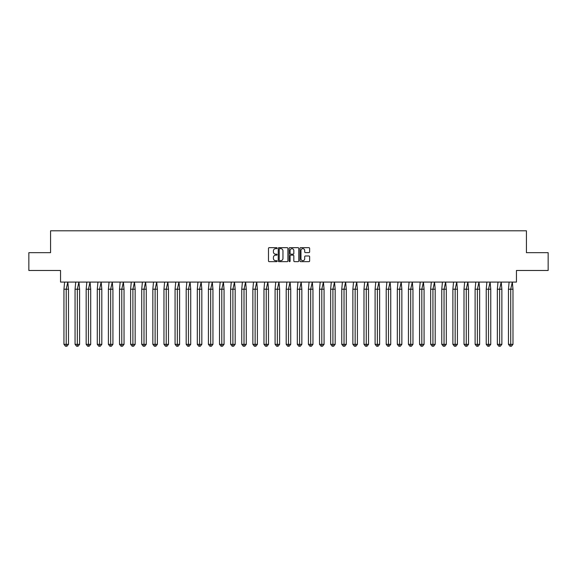 <?xml version="1.0" encoding="UTF-8"?>
<svg xmlns="http://www.w3.org/2000/svg" width="577" height="577" viewBox="0 0 577 577"><rect width="100%" height="100%" fill="white"/><g stroke="black" fill="none" stroke-linecap="round" stroke-linejoin="round"><path stroke-width="0.87" d="M277.104 248.16A0.49 0.49 0 0 0 276.614 247.67L269.185 247.67A0.7 0.7 0 0 0 268.485 248.37L268.485 260.955A0.7 0.7 0 0 0 269.185 261.655L276.614 261.655A0.49 0.49 0 0 0 277.104 261.165A0.49 0.49 0 0 0 276.614 260.674L275.655 260.674A2.236 2.236 0 0 1 273.411 258.438L273.411 257.392A2.236 2.236 0 0 1 275.655 255.157L276.614 255.157A0.49 0.49 0 0 0 277.104 254.666A0.49 0.49 0 0 0 276.614 254.176L275.655 254.176A2.236 2.236 0 0 1 273.411 251.94L273.411 250.887A2.236 2.236 0 0 1 275.655 248.651L276.614 248.651A0.49 0.49 0 0 0 277.104 248.16M28.85 252.668L28.85 270.476L60.549 270.476L60.549 282.088L516.451 282.088L516.451 270.476L548.15 270.476L548.15 252.668L526.426 252.668L526.426 230.8L50.574 230.8L50.574 252.668L28.85 252.668M308.933 252.603A0.7 0.7 0 0 0 309.633 251.904L309.633 248.37A0.7 0.7 0 0 0 308.933 247.67L300.682 247.67A0.7 0.7 0 0 0 299.982 248.37L299.982 260.955A0.7 0.7 0 0 0 300.682 261.655L308.933 261.655A0.7 0.7 0 0 0 309.633 260.955L309.633 256.693A0.7 0.7 0 0 0 308.933 255.993L305.406 255.993A0.7 0.7 0 0 0 304.706 256.693L304.706 258.806A1.868 1.868 0 0 1 302.831 260.674A1.868 1.868 0 0 1 300.963 258.806L300.963 250.519A1.868 1.868 0 0 1 302.831 248.651A1.868 1.868 0 0 1 304.706 250.519L304.706 251.904A0.7 0.7 0 0 0 305.406 252.603L308.933 252.603M287.887 248.37A0.7 0.7 0 0 0 287.187 247.67L278.936 247.67A0.7 0.7 0 0 0 278.237 248.37L278.237 260.955A0.7 0.7 0 0 0 278.936 261.655L287.187 261.655A0.7 0.7 0 0 0 287.887 260.955L287.887 248.37M289.813 247.67L298.064 247.67A0.7 0.7 0 0 1 298.763 248.37L298.763 260.955A0.7 0.7 0 0 1 298.064 261.655L294.53 261.655A0.7 0.7 0 0 1 293.83 260.955L293.83 255.849A0.7 0.7 0 0 0 293.13 255.157L290.786 255.157A0.7 0.7 0 0 0 290.094 255.849L290.094 261.165A0.49 0.49 0 0 1 289.604 261.655A0.49 0.49 0 0 1 289.113 261.165L289.113 248.37A0.7 0.7 0 0 1 289.813 247.67M279.708 248.651A0.49 0.49 0 0 0 279.218 249.141L279.218 260.191A0.49 0.49 0 0 0 279.708 260.674L280.718 260.674A2.236 2.236 0 0 0 282.961 258.438L282.961 250.887A2.236 2.236 0 0 0 280.718 248.651L279.708 248.651M293.83 250.555A1.868 1.868 0 0 0 291.962 248.687A1.868 1.868 0 0 0 290.094 250.555L290.094 253.476A0.7 0.7 0 0 0 290.786 254.176L293.13 254.176A0.7 0.7 0 0 0 293.83 253.476L293.83 250.555M64.61 282.088L63.946 289.214L63.946 344.346L63.946 289.214L66.211 289.214L66.211 344.346L68.483 344.346L66.968 346.2L65.453 346.2L63.946 344.346L66.665 344.346M66.211 289.214L67.812 282.088L68.483 289.214L66.211 289.214M68.483 344.346L68.483 289.214M66.211 344.346L66.211 346.2L65.453 346.2M66.968 346.2L66.211 346.2M75.724 282.088L75.06 289.214L75.06 344.346L75.06 289.214L77.325 289.214L77.325 344.346L79.59 344.346L78.083 346.2L76.568 346.2L75.06 344.346L77.78 344.346M86.838 282.088L86.168 289.214L86.168 344.346L86.168 289.214L88.44 289.214L88.44 344.346L90.704 344.346L89.19 346.2L87.682 346.2L86.168 344.346L88.894 344.346M97.946 282.088L97.282 289.214L97.282 344.346L97.282 289.214L99.547 289.214L99.547 344.346L101.819 344.346L100.304 346.2L98.797 346.2L97.282 344.346L100.001 344.346M109.06 282.088L108.397 289.214L108.397 344.346L108.397 289.214L110.661 289.214L110.661 344.346L112.926 344.346L111.419 346.2L109.904 346.2L108.397 344.346L111.116 344.346M120.175 282.088L119.511 289.214L119.511 344.346L119.511 289.214L121.776 289.214L121.776 344.346L124.041 344.346L122.533 346.2L121.019 346.2L119.511 344.346L122.23 344.346M77.325 289.214L78.926 282.088L79.59 289.214L77.325 289.214M79.59 344.346L79.59 289.214M77.325 344.346L77.325 346.2L76.568 346.2M78.083 346.2L77.325 346.2M88.44 289.214L90.041 282.088L90.704 289.214L88.44 289.214M90.704 344.346L90.704 289.214M88.44 344.346L88.44 346.2L87.682 346.2M89.19 346.2L88.44 346.2M99.547 289.214L101.155 282.088L101.819 289.214L99.547 289.214M101.819 344.346L101.819 289.214M99.547 344.346L99.547 346.2L98.797 346.2M100.304 346.2L99.547 346.2M110.661 289.214L112.263 282.088L112.926 289.214L110.661 289.214M112.926 344.346L112.926 289.214M110.661 344.346L110.661 346.2L109.904 346.2M111.419 346.2L110.661 346.2M121.776 289.214L123.377 282.088L124.041 289.214L121.776 289.214M124.041 344.346L124.041 289.214M121.776 344.346L121.776 346.2L121.019 346.2M122.533 346.2L121.776 346.2M131.282 282.088L130.618 289.214L130.618 344.346L130.618 289.214L132.89 289.214L132.89 344.346L135.155 344.346L133.64 346.2L132.133 346.2L130.618 344.346L133.345 344.346M132.89 289.214L134.491 282.088L135.155 289.214L132.89 289.214M135.155 344.346L135.155 289.214M132.89 344.346L132.89 346.2L132.133 346.2M133.64 346.2L132.89 346.2M142.396 282.088L141.733 289.214L141.733 344.346L141.733 289.214L143.998 289.214L143.998 344.346L146.269 344.346L144.755 346.2L143.247 346.2L141.733 344.346L144.452 344.346M143.998 289.214L145.606 282.088L146.269 289.214L143.998 289.214M146.269 344.346L146.269 289.214M143.998 344.346L143.998 346.2L143.247 346.2M144.755 346.2L143.998 346.2M153.511 282.088L152.847 289.214L152.847 344.346L152.847 289.214L155.112 289.214L155.112 344.346L157.377 344.346L155.869 346.2L154.355 346.2L152.847 344.346L155.566 344.346M155.112 289.214L156.713 282.088L157.377 289.214L155.112 289.214M157.377 344.346L157.377 289.214M155.112 344.346L155.112 346.2L154.355 346.2M155.869 346.2L155.112 346.2M164.625 282.088L163.962 289.214L163.962 344.346L163.962 289.214L166.226 289.214L166.226 344.346L168.491 344.346L166.984 346.2L165.469 346.2L163.962 344.346L166.681 344.346M166.226 289.214L167.828 282.088L168.491 289.214L166.226 289.214M168.491 344.346L168.491 289.214M166.226 344.346L166.226 346.2L165.469 346.2M166.984 346.2L166.226 346.2M175.733 282.088L175.069 289.214L175.069 344.346L175.069 289.214L177.341 289.214L177.341 344.346L179.606 344.346L178.091 346.2L176.584 346.2L175.069 344.346L177.795 344.346M177.341 289.214L178.942 282.088L179.606 289.214L177.341 289.214M179.606 344.346L179.606 289.214M177.341 344.346L177.341 346.2L176.584 346.2M178.091 346.2L177.341 346.2M186.847 282.088L186.183 289.214L186.183 344.346L186.183 289.214L188.448 289.214L188.448 344.346L190.72 344.346L189.206 346.2L187.698 346.2L186.183 344.346L188.903 344.346M188.448 289.214L190.057 282.088L190.72 289.214L188.448 289.214M190.72 344.346L190.72 289.214M188.448 344.346L188.448 346.2L187.698 346.2M189.206 346.2L188.448 346.2M197.961 282.088L197.298 289.214L197.298 344.346L197.298 289.214L199.563 289.214L199.563 344.346L201.827 344.346L200.32 346.2L198.805 346.2L197.298 344.346L200.017 344.346M199.563 289.214L201.164 282.088L201.827 289.214L199.563 289.214M201.827 344.346L201.827 289.214M199.563 344.346L199.563 346.2L198.805 346.2M200.32 346.2L199.563 346.2M209.076 282.088L208.412 289.214L208.412 344.346L208.412 289.214L210.677 289.214L210.677 344.346L212.942 344.346L211.434 346.2L209.92 346.2L208.412 344.346L211.132 344.346M210.677 289.214L212.278 282.088L212.942 289.214L210.677 289.214M212.942 344.346L212.942 289.214M210.677 344.346L210.677 346.2L209.92 346.2M211.434 346.2L210.677 346.2M220.183 282.088L219.52 289.214L219.52 344.346L219.52 289.214L221.792 289.214L221.792 344.346L224.056 344.346L222.542 346.2L221.034 346.2L219.52 344.346L222.239 344.346M221.792 289.214L223.393 282.088L224.056 289.214L221.792 289.214M224.056 344.346L224.056 289.214M221.792 344.346L221.792 346.2L221.034 346.2M222.542 346.2L221.792 346.2M231.298 282.088L230.634 289.214L230.634 344.346L230.634 289.214L232.899 289.214L232.899 344.346L235.171 344.346L233.656 346.2L232.149 346.2L230.634 344.346L233.353 344.346M232.899 289.214L234.507 282.088L235.171 289.214L232.899 289.214M235.171 344.346L235.171 289.214M232.899 344.346L232.899 346.2L232.149 346.2M233.656 346.2L232.899 346.2M242.412 282.088L241.749 289.214L241.749 344.346L241.749 289.214L244.013 289.214L244.013 344.346L246.278 344.346L244.771 346.2L243.256 346.2L241.749 344.346L244.468 344.346M244.013 289.214L245.614 282.088L246.278 289.214L244.013 289.214M246.278 344.346L246.278 289.214M244.013 344.346L244.013 346.2L243.256 346.2M244.771 346.2L244.013 346.2M253.527 282.088L252.863 289.214L252.863 344.346L252.863 289.214L255.128 289.214L255.128 344.346L257.392 344.346L255.885 346.2L254.37 346.2L252.863 344.346L255.582 344.346M255.128 289.214L256.729 282.088L257.392 289.214L255.128 289.214M257.392 344.346L257.392 289.214M255.128 344.346L255.128 346.2L254.37 346.2M255.885 346.2L255.128 346.2M264.634 282.088L263.97 289.214L263.97 344.346L263.97 289.214L266.242 289.214L266.242 344.346L268.507 344.346L266.992 346.2L265.485 346.2L263.97 344.346L266.689 344.346M266.242 289.214L267.843 282.088L268.507 289.214L266.242 289.214M268.507 344.346L268.507 289.214M266.242 344.346L266.242 346.2L265.485 346.2M266.992 346.2L266.242 346.2M275.748 282.088L275.085 289.214L275.085 344.346L275.085 289.214L277.349 289.214L277.349 344.346L279.621 344.346L278.107 346.2L276.599 346.2L275.085 344.346L277.804 344.346M277.349 289.214L278.958 282.088L279.621 289.214L277.349 289.214M279.621 344.346L279.621 289.214M277.349 344.346L277.349 346.2L276.599 346.2M278.107 346.2L277.349 346.2M286.863 282.088L286.199 289.214L286.199 344.346L286.199 289.214L288.464 289.214L288.464 344.346L290.729 344.346L289.221 346.2L287.707 346.2L286.199 344.346L288.918 344.346M288.464 289.214L290.065 282.088L290.729 289.214L288.464 289.214M290.729 344.346L290.729 289.214M288.464 344.346L288.464 346.2L287.707 346.2M289.221 346.2L288.464 346.2M297.977 282.088L297.314 289.214L297.314 344.346L297.314 289.214L299.578 289.214L299.578 344.346L301.843 344.346L300.336 346.2L298.821 346.2L297.314 344.346L300.033 344.346M299.578 289.214L301.18 282.088L301.843 289.214L299.578 289.214M301.843 344.346L301.843 289.214M299.578 344.346L299.578 346.2L298.821 346.2M300.336 346.2L299.578 346.2M309.084 282.088L308.421 289.214L308.421 344.346L308.421 289.214L310.693 289.214L310.693 344.346L312.958 344.346L311.443 346.2L309.936 346.2L308.421 344.346L311.14 344.346M310.693 289.214L312.294 282.088L312.958 289.214L310.693 289.214M312.958 344.346L312.958 289.214M310.693 344.346L310.693 346.2L309.936 346.2M311.443 346.2L310.693 346.2M320.199 282.088L319.535 289.214L319.535 344.346L319.535 289.214L321.8 289.214L321.8 344.346L324.072 344.346L322.557 346.2L321.05 346.2L319.535 344.346L322.255 344.346M321.8 289.214L323.408 282.088L324.072 289.214L321.8 289.214M324.072 344.346L324.072 289.214M321.8 344.346L321.8 346.2L321.05 346.2M322.557 346.2L321.8 346.2M331.313 282.088L330.65 289.214L330.65 344.346L330.65 289.214L332.915 289.214L332.915 344.346L335.179 344.346L333.672 346.2L332.157 346.2L330.65 344.346L333.369 344.346M332.915 289.214L334.516 282.088L335.179 289.214L332.915 289.214M335.179 344.346L335.179 289.214M332.915 344.346L332.915 346.2L332.157 346.2M333.672 346.2L332.915 346.2M342.428 282.088L341.757 289.214L341.757 344.346L341.757 289.214L344.029 289.214L344.029 344.346L346.294 344.346L344.786 346.2L343.272 346.2L341.757 344.346L344.483 344.346M344.029 289.214L345.63 282.088L346.294 289.214L344.029 289.214M346.294 344.346L346.294 289.214M344.029 344.346L344.029 346.2L343.272 346.2M344.786 346.2L344.029 346.2M353.535 282.088L352.872 289.214L352.872 344.346L352.872 289.214L355.143 289.214L355.143 344.346L357.408 344.346L355.894 346.2L354.386 346.2L352.872 344.346L355.591 344.346M355.143 289.214L356.745 282.088L357.408 289.214L355.143 289.214M357.408 344.346L357.408 289.214M355.143 344.346L355.143 346.2L354.386 346.2M355.894 346.2L355.143 346.2M364.65 282.088L363.986 289.214L363.986 344.346L363.986 289.214L366.251 289.214L366.251 344.346L368.523 344.346L367.008 346.2L365.493 346.2L363.986 344.346L366.705 344.346M366.251 289.214L367.852 282.088L368.523 289.214L366.251 289.214M368.523 344.346L368.523 289.214M366.251 344.346L366.251 346.2L365.493 346.2M367.008 346.2L366.251 346.2M375.764 282.088L375.1 289.214L375.1 344.346L375.1 289.214L377.365 289.214L377.365 344.346L379.63 344.346L378.123 346.2L376.608 346.2L375.1 344.346L377.82 344.346M377.365 289.214L378.966 282.088L379.63 289.214L377.365 289.214M379.63 344.346L379.63 289.214M377.365 344.346L377.365 346.2L376.608 346.2M378.123 346.2L377.365 346.2M386.878 282.088L386.208 289.214L386.208 344.346L386.208 289.214L388.48 289.214L388.48 344.346L390.744 344.346L389.23 346.2L387.722 346.2L386.208 344.346L388.934 344.346M388.48 289.214L390.081 282.088L390.744 289.214L388.48 289.214M390.744 344.346L390.744 289.214M388.48 344.346L388.48 346.2L387.722 346.2M389.23 346.2L388.48 346.2M397.986 282.088L397.322 289.214L397.322 344.346L397.322 289.214L399.587 289.214L399.587 344.346L401.859 344.346L400.344 346.2L398.837 346.2L397.322 344.346L400.041 344.346M399.587 289.214L401.195 282.088L401.859 289.214L399.587 289.214M401.859 344.346L401.859 289.214M399.587 344.346L399.587 346.2L398.837 346.2M400.344 346.2L399.587 346.2M409.1 282.088L408.437 289.214L408.437 344.346L408.437 289.214L410.701 289.214L410.701 344.346L412.966 344.346L411.459 346.2L409.944 346.2L408.437 344.346L411.156 344.346M410.701 289.214L412.303 282.088L412.966 289.214L410.701 289.214M412.966 344.346L412.966 289.214M410.701 344.346L410.701 346.2L409.944 346.2M411.459 346.2L410.701 346.2M420.215 282.088L419.551 289.214L419.551 344.346L419.551 289.214L421.816 289.214L421.816 344.346L424.081 344.346L422.573 346.2L421.059 346.2L419.551 344.346L422.27 344.346M421.816 289.214L423.417 282.088L424.081 289.214L421.816 289.214M424.081 344.346L424.081 289.214M421.816 344.346L421.816 346.2L421.059 346.2M422.573 346.2L421.816 346.2M431.322 282.088L430.658 289.214L430.658 344.346L430.658 289.214L432.93 289.214L432.93 344.346L435.195 344.346L433.68 346.2L432.173 346.2L430.658 344.346L433.385 344.346M432.93 289.214L434.531 282.088L435.195 289.214L432.93 289.214M435.195 344.346L435.195 289.214M432.93 344.346L432.93 346.2L432.173 346.2M433.68 346.2L432.93 346.2M442.436 282.088L441.773 289.214L441.773 344.346L441.773 289.214L444.038 289.214L444.038 344.346L446.309 344.346L444.795 346.2L443.287 346.2L441.773 344.346L444.492 344.346M444.038 289.214L445.646 282.088L446.309 289.214L444.038 289.214M446.309 344.346L446.309 289.214M444.038 344.346L444.038 346.2L443.287 346.2M444.795 346.2L444.038 346.2M453.551 282.088L452.887 289.214L452.887 344.346L452.887 289.214L455.152 289.214L455.152 344.346L457.417 344.346L455.909 346.2L454.395 346.2L452.887 344.346L455.606 344.346M455.152 289.214L456.753 282.088L457.417 289.214L455.152 289.214M457.417 344.346L457.417 289.214M455.152 344.346L455.152 346.2L454.395 346.2M455.909 346.2L455.152 346.2M464.665 282.088L464.002 289.214L464.002 344.346L464.002 289.214L466.266 289.214L466.266 344.346L468.531 344.346L467.024 346.2L465.509 346.2L464.002 344.346L466.721 344.346M466.266 289.214L467.868 282.088L468.531 289.214L466.266 289.214M468.531 344.346L468.531 289.214M466.266 344.346L466.266 346.2L465.509 346.2M467.024 346.2L466.266 346.2M475.773 282.088L475.109 289.214L475.109 344.346L475.109 289.214L477.381 289.214L477.381 344.346L479.646 344.346L478.131 346.2L476.624 346.2L475.109 344.346L477.835 344.346M477.381 289.214L478.982 282.088L479.646 289.214L477.381 289.214M479.646 344.346L479.646 289.214M477.381 344.346L477.381 346.2L476.624 346.2M478.131 346.2L477.381 346.2M486.887 282.088L486.223 289.214L486.223 344.346L486.223 289.214L488.488 289.214L488.488 344.346L490.76 344.346L489.246 346.2L487.738 346.2L486.223 344.346L488.943 344.346M488.488 289.214L490.097 282.088L490.76 289.214L488.488 289.214M490.76 344.346L490.76 289.214M488.488 344.346L488.488 346.2L487.738 346.2M489.246 346.2L488.488 346.2M498.001 282.088L497.338 289.214L497.338 344.346L497.338 289.214L499.603 289.214L499.603 344.346L501.867 344.346L500.36 346.2L498.845 346.2L497.338 344.346L500.057 344.346M499.603 289.214L501.204 282.088L501.867 289.214L499.603 289.214M501.867 344.346L501.867 289.214M499.603 344.346L499.603 346.2L498.845 346.2M500.36 346.2L499.603 346.2M509.116 282.088L508.452 289.214L508.452 344.346L508.452 289.214L510.717 289.214L510.717 344.346L512.982 344.346L511.474 346.2L509.96 346.2L508.452 344.346L511.172 344.346M510.717 289.214L512.318 282.088L512.982 289.214L510.717 289.214M512.982 344.346L512.982 289.214M510.717 344.346L510.717 346.2L509.96 346.2M511.474 346.2L510.717 346.2"/></g></svg>
